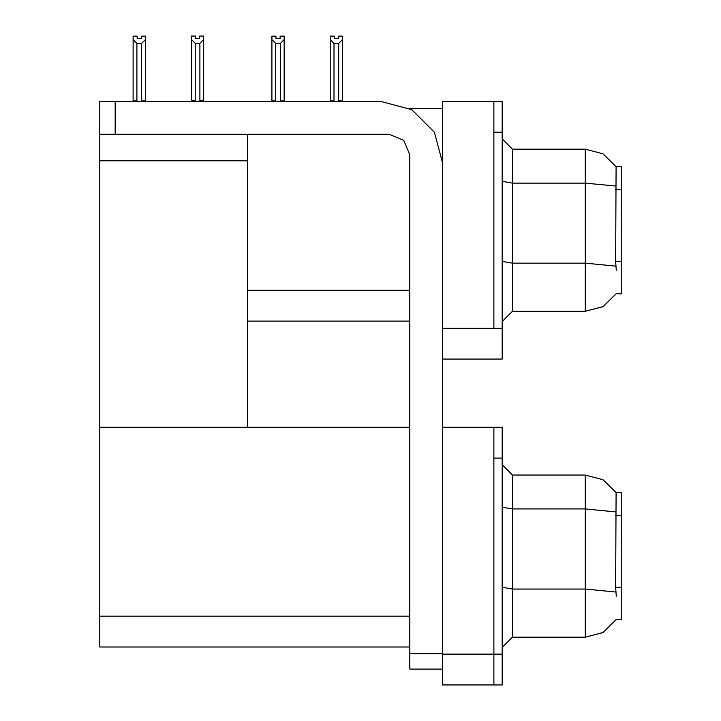 <?xml version="1.0" encoding="UTF-8"?>
<svg xmlns="http://www.w3.org/2000/svg" width="721" height="721" viewBox="0 0 721 721"><rect width="100%" height="100%" fill="white"/><g stroke="black" fill="none" stroke-linecap="round" stroke-linejoin="round"><path stroke-width="1.08" d="M493.93 427.319L493.93 684.95L502.149 684.95L502.149 427.319L442.613 427.319L442.613 328.271L493.93 328.271L493.93 101.436L442.613 101.436L442.613 359.067L502.149 359.067L502.149 328.271L493.93 328.271L493.93 132.222L502.149 132.222L502.149 328.271M616.275 270.276L615.617 261.363L616.095 166.614L621.214 166.614L621.214 293.889L616.275 293.582L603.144 306.578L585.281 311.337L585.281 149.157L512.406 149.157L512.406 311.337L502.149 321.602M442.613 359.067L442.613 684.95L493.93 684.95L493.93 458.114L502.149 458.114M409.771 646.971L99.786 646.971L99.786 101.436L115.189 101.436L115.189 134.277L99.786 134.277M616.275 596.168L615.617 587.245L616.095 492.497L621.214 492.497L621.214 619.772L616.275 619.465L603.144 632.47L585.281 637.22L585.281 475.049L512.406 475.049L512.406 637.22L502.149 647.485M493.93 101.436L502.149 101.436L502.149 132.222M339.194 101.436L338.69 100.922L342.493 100.922L342.493 39.565L338.69 43.485L333.976 43.485L333.976 100.922L330.173 100.922L330.173 101.436L330.173 36.149L334.283 36.149L334.283 38.592L338.383 38.592L334.283 38.592M280.09 38.592L275.981 38.592L280.09 38.592L280.09 36.149L284.191 36.149L284.191 39.565L280.388 43.485L275.674 43.485L275.674 100.922L271.871 100.922L271.871 101.436M284.191 39.565L284.191 100.922L280.388 100.922L280.388 43.485M199.924 43.377L195.202 43.377L191.407 39.466L191.407 36.05L195.508 36.05L195.508 38.483L199.618 38.483L199.618 36.05L203.719 36.05L203.719 39.466L199.924 43.377L199.924 100.814L203.719 100.814L203.719 101.436M195.202 43.377L195.202 100.814L191.407 100.814L191.407 101.436L191.407 39.466M141.316 38.592L137.206 38.592L141.316 38.592L141.316 36.149L145.417 36.149L145.417 100.922L141.622 100.922L141.622 43.485L136.9 43.485L136.9 100.922L133.106 100.922L133.106 101.436M442.613 669.043L409.771 669.043L409.771 653.641L442.613 653.641M442.613 163.018L434.366 132.222L411.817 109.682L381.03 101.436L115.189 101.436M616.167 166.74L603.053 153.861L585.281 149.157L603.053 153.861L616.167 166.74M512.406 311.337L585.281 311.337L602.99 306.668L616.095 293.889M616.167 492.623L603.053 479.753L585.281 475.049L603.053 479.753L616.167 492.623M512.406 637.22L585.281 637.22L602.99 632.56L616.095 619.772M115.189 134.277L389.241 134.277L403.751 140.289L409.771 154.808L409.771 653.641M409.898 108.619L442.613 108.619M409.771 290.293L247.591 290.293L247.591 134.277M247.591 321.088L409.771 321.088M99.786 160.756L247.591 160.756L247.591 427.319L99.786 427.319L409.771 427.319M512.406 149.157L502.149 138.901L512.406 149.157M512.406 475.049L502.149 464.784L512.406 475.049M338.383 38.592L338.383 36.149L342.493 36.149L342.493 39.565M342.493 101.436L342.493 100.922L342.493 101.436M338.69 100.922L338.69 43.485M333.976 100.922L333.472 101.436M333.976 43.485L330.173 39.565M275.674 43.485L271.871 39.565L271.871 36.149L275.981 36.149L275.981 38.592M275.674 100.922L275.17 101.436M271.871 39.565L271.871 100.922M280.893 101.436L280.388 100.922M284.191 100.922L284.191 101.436M203.719 100.814L203.719 39.466M195.202 100.814L194.607 101.436M199.618 38.483L195.508 38.483M136.9 100.922L136.395 101.436M137.206 38.592L137.206 36.149L133.106 36.149L133.106 100.922M145.417 39.565L141.622 43.485M136.9 43.485L133.106 39.565M145.417 100.922L145.417 101.436M621.214 189.515L615.617 189.515M621.214 261.363L615.617 261.363M442.613 654.154L502.149 654.154M99.786 616.185L409.771 616.185M621.214 515.398L615.617 515.398M621.214 587.245L615.617 587.245M615.761 186.027L585.281 183.089L512.406 183.089L502.149 181.304M615.869 266.112L585.281 263.147L512.406 263.147L502.149 261.363M615.761 511.91L585.281 508.972L512.406 508.972L502.149 507.196M615.869 592.004L585.281 589.039L512.406 589.039L502.149 587.255"/></g></svg>
